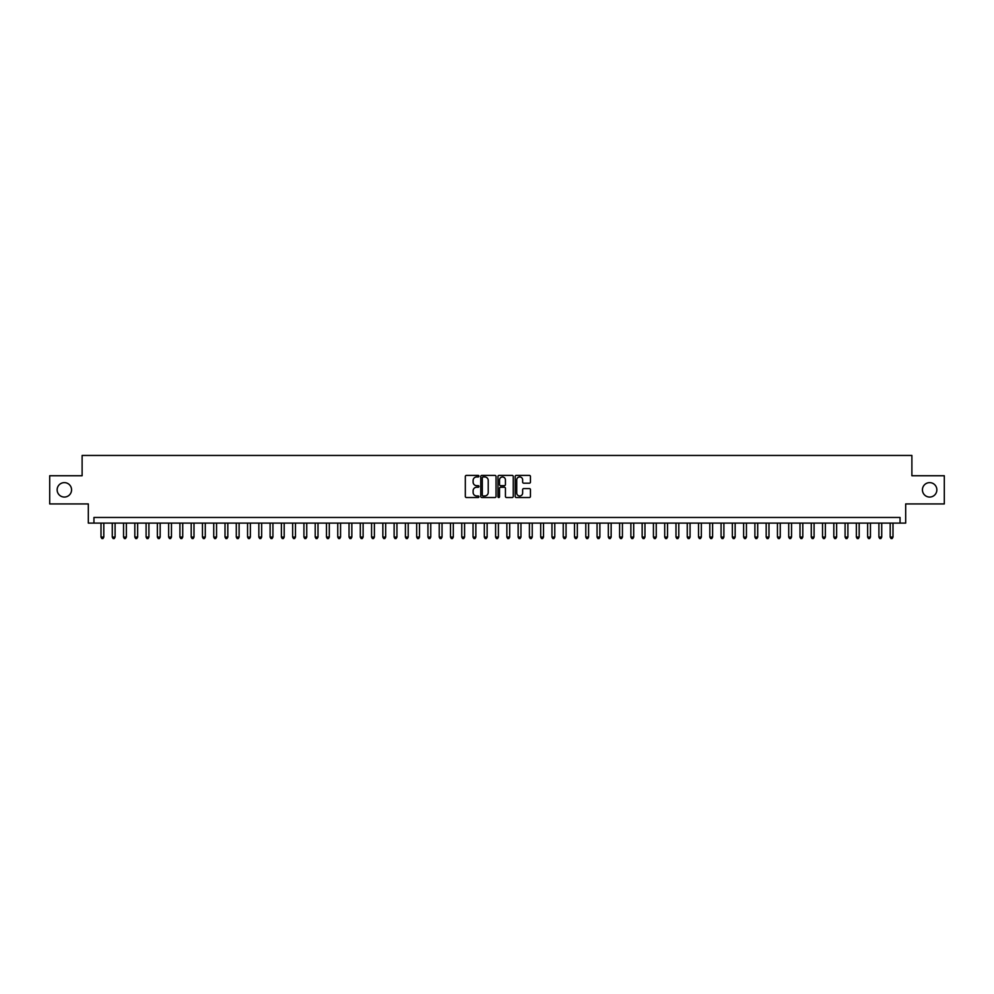 <?xml version="1.0" encoding="UTF-8"?>
<svg xmlns="http://www.w3.org/2000/svg" width="994" height="994" viewBox="0 0 994 994"><rect width="100%" height="100%" fill="white"/><g stroke="black" fill="none" stroke-linecap="round" stroke-linejoin="round"><path stroke-width="1.49" d="M478.959 476.163A0.77 0.77 0 0 0 478.189 475.393L466.434 475.393A1.106 1.106 0 0 0 465.329 476.499L465.329 496.416A1.106 1.106 0 0 0 466.434 497.522L478.189 497.522A0.77 0.77 0 0 0 478.959 496.751A0.77 0.77 0 0 0 478.189 495.981L476.66 495.981A3.541 3.541 0 0 1 473.119 492.44L473.119 490.775A3.541 3.541 0 0 1 476.66 487.234L478.189 487.234A0.77 0.77 0 0 0 478.959 486.464A0.77 0.77 0 0 0 478.189 485.681L476.66 485.681A3.541 3.541 0 0 1 473.119 482.14L473.119 480.487A3.541 3.541 0 0 1 476.66 476.946L478.189 476.946A0.77 0.77 0 0 0 478.959 476.163M922.432 489.843A7.219 7.219 0 0 0 929.639 497.062A7.219 7.219 0 0 0 936.857 489.843A7.219 7.219 0 0 0 929.639 482.624A7.219 7.219 0 0 0 922.432 489.843M57.143 489.843A7.219 7.219 0 0 0 64.361 497.062A7.219 7.219 0 0 0 71.568 489.843A7.219 7.219 0 0 0 64.361 482.624A7.219 7.219 0 0 0 57.143 489.843M529.342 483.196A1.106 1.106 0 0 0 530.448 482.09L530.448 476.499A1.106 1.106 0 0 0 529.342 475.393L516.284 475.393A1.106 1.106 0 0 0 515.178 476.499L515.178 496.416A1.106 1.106 0 0 0 516.284 497.522L529.342 497.522A1.106 1.106 0 0 0 530.448 496.416L530.448 489.669A1.106 1.106 0 0 0 529.342 488.563L523.751 488.563A1.106 1.106 0 0 0 522.645 489.669L522.645 493.012A2.957 2.957 0 0 1 519.688 495.981A2.957 2.957 0 0 1 516.731 493.012L516.731 479.903A2.957 2.957 0 0 1 519.688 476.946A2.957 2.957 0 0 1 522.645 479.903L522.645 482.09A1.106 1.106 0 0 0 523.751 483.196L529.342 483.196M900.055 523.105L905.683 523.105L905.683 503.933L944.3 503.933L944.3 475.753L911.883 475.753L911.883 455.451L82.117 455.451L82.117 475.753L49.7 475.753L49.7 503.933L88.317 503.933L88.317 523.105L900.055 523.105L900.055 517.464L93.945 517.464L93.945 523.105M496.031 476.499A1.106 1.106 0 0 0 494.925 475.393L481.866 475.393A1.106 1.106 0 0 0 480.761 476.499L480.761 496.416A1.106 1.106 0 0 0 481.866 497.522L494.925 497.522A1.106 1.106 0 0 0 496.031 496.416L496.031 476.499M499.075 475.393L512.134 475.393A1.106 1.106 0 0 1 513.239 476.499L513.239 496.416A1.106 1.106 0 0 1 512.134 497.522L506.542 497.522A1.106 1.106 0 0 1 505.437 496.416L505.437 488.34A1.106 1.106 0 0 0 504.331 487.234L500.628 487.234A1.106 1.106 0 0 0 499.522 488.34L499.522 496.751A0.77 0.77 0 0 1 498.739 497.522A0.77 0.77 0 0 1 497.969 496.751L497.969 476.499A1.106 1.106 0 0 1 499.075 475.393M483.084 476.946A0.77 0.77 0 0 0 482.314 477.716L482.314 495.198A0.77 0.77 0 0 0 483.084 495.981L484.687 495.981A3.541 3.541 0 0 0 488.228 492.44L488.228 480.487A3.541 3.541 0 0 0 484.687 476.946L483.084 476.946M505.437 479.953A2.957 2.957 0 0 0 502.479 476.996A2.957 2.957 0 0 0 499.522 479.953L499.522 484.575A1.106 1.106 0 0 0 500.628 485.681L504.331 485.681A1.106 1.106 0 0 0 505.437 484.575L505.437 479.953M101.003 523.105L101.003 537.083L103.811 537.083L103.811 523.105M103.811 537.083L102.966 538.549L101.848 538.549L101.003 537.083M112.272 523.105L112.272 537.083L115.093 537.083L115.093 523.105M115.093 537.083L114.248 538.549L113.117 538.549L112.272 537.083M123.542 523.105L123.542 537.083L126.362 537.083L126.362 523.105M126.362 537.083L125.517 538.549L124.387 538.549L123.542 537.083M134.824 523.105L134.824 537.083L137.644 537.083L137.644 523.105M137.644 537.083L136.787 538.549L135.669 538.549L134.824 537.083M146.093 523.105L146.093 537.083L148.914 537.083L148.914 523.105M148.914 537.083L148.069 538.549L146.938 538.549L146.093 537.083M157.363 523.105L157.363 537.083L160.183 537.083L160.183 523.105M160.183 537.083L159.338 538.549L158.208 538.549L157.363 537.083M168.645 523.105L168.645 537.083L171.465 537.083L171.465 523.105M171.465 537.083L170.62 538.549L169.489 538.549L168.645 537.083M179.914 523.105L179.914 537.083L182.734 537.083L182.734 523.105M182.734 537.083L181.89 538.549L180.759 538.549L179.914 537.083M191.196 523.105L191.196 537.083L194.004 537.083L194.004 523.105M194.004 537.083L193.159 538.549L192.041 538.549L191.196 537.083M202.465 523.105L202.465 537.083L205.286 537.083L205.286 523.105M205.286 537.083L204.441 538.549L203.31 538.549L202.465 537.083M213.735 523.105L213.735 537.083L216.555 537.083L216.555 523.105M216.555 537.083L215.71 538.549L214.58 538.549L213.735 537.083M225.017 523.105L225.017 537.083L227.825 537.083L227.825 523.105M227.825 537.083L226.98 538.549L225.862 538.549L225.017 537.083M236.286 523.105L236.286 537.083L239.107 537.083L239.107 523.105M239.107 537.083L238.262 538.549L237.131 538.549L236.286 537.083M247.556 523.105L247.556 537.083L250.376 537.083L250.376 523.105M250.376 537.083L249.531 538.549L248.401 538.549L247.556 537.083M258.838 523.105L258.838 537.083L261.658 537.083L261.658 523.105M261.658 537.083L260.813 538.549L259.683 538.549L258.838 537.083M270.107 523.105L270.107 537.083L272.928 537.083L272.928 523.105M272.928 537.083L272.083 538.549L270.952 538.549L270.107 537.083M281.389 523.105L281.389 537.083L284.197 537.083L284.197 523.105M284.197 537.083L283.352 538.549L282.234 538.549L281.389 537.083M292.658 523.105L292.658 537.083L295.479 537.083L295.479 523.105M295.479 537.083L294.634 538.549L293.503 538.549L292.658 537.083M303.928 523.105L303.928 537.083L306.748 537.083L306.748 523.105M306.748 537.083L305.903 538.549L304.773 538.549L303.928 537.083M315.21 523.105L315.21 537.083L318.018 537.083L318.018 523.105M318.018 537.083L317.173 538.549L316.055 538.549L315.21 537.083M326.479 523.105L326.479 537.083L329.3 537.083L329.3 523.105M329.3 537.083L328.455 538.549L327.324 538.549L326.479 537.083M337.749 523.105L337.749 537.083L340.569 537.083L340.569 523.105M340.569 537.083L339.724 538.549L338.594 538.549L337.749 537.083M349.031 523.105L349.031 537.083L351.851 537.083L351.851 523.105M351.851 537.083L351.006 538.549L349.876 538.549L349.031 537.083M360.3 523.105L360.3 537.083L363.121 537.083L363.121 523.105M363.121 537.083L362.276 538.549L361.145 538.549L360.3 537.083M371.57 523.105L371.57 537.083L374.39 537.083L374.39 523.105M374.39 537.083L373.545 538.549L372.427 538.549L371.57 537.083M382.852 523.105L382.852 537.083L385.672 537.083L385.672 523.105M385.672 537.083L384.827 538.549L383.696 538.549L382.852 537.083M394.121 523.105L394.121 537.083L396.941 537.083L396.941 523.105M396.941 537.083L396.097 538.549L394.966 538.549L394.121 537.083M405.403 523.105L405.403 537.083L408.211 537.083L408.211 523.105M408.211 537.083L407.366 538.549L406.248 538.549L405.403 537.083M416.672 523.105L416.672 537.083L419.493 537.083L419.493 523.105M419.493 537.083L418.648 538.549L417.517 538.549L416.672 537.083M427.942 523.105L427.942 537.083L430.762 537.083L430.762 523.105M430.762 537.083L429.917 538.549L428.787 538.549L427.942 537.083M439.224 523.105L439.224 537.083L442.044 537.083L442.044 523.105M442.044 537.083L441.199 538.549L440.069 538.549L439.224 537.083M450.493 523.105L450.493 537.083L453.314 537.083L453.314 523.105M453.314 537.083L452.469 538.549L451.338 538.549L450.493 537.083M461.763 523.105L461.763 537.083L464.583 537.083L464.583 523.105M464.583 537.083L463.738 538.549L462.62 538.549L461.763 537.083M473.045 523.105L473.045 537.083L475.865 537.083L475.865 523.105M475.865 537.083L475.02 538.549L473.889 538.549L473.045 537.083M484.314 523.105L484.314 537.083L487.135 537.083L487.135 523.105M487.135 537.083L486.29 538.549L485.159 538.549L484.314 537.083M495.596 523.105L495.596 537.083L498.404 537.083L498.404 523.105M498.404 537.083L497.559 538.549L496.441 538.549L495.596 537.083M506.865 523.105L506.865 537.083L509.686 537.083L509.686 523.105M509.686 537.083L508.841 538.549L507.71 538.549L506.865 537.083M518.135 523.105L518.135 537.083L520.955 537.083L520.955 523.105M520.955 537.083L520.111 538.549L518.98 538.549L518.135 537.083M529.417 523.105L529.417 537.083L532.237 537.083L532.237 523.105M532.237 537.083L531.38 538.549L530.262 538.549L529.417 537.083M540.686 523.105L540.686 537.083L543.507 537.083L543.507 523.105M543.507 537.083L542.662 538.549L541.531 538.549L540.686 537.083M551.956 523.105L551.956 537.083L554.776 537.083L554.776 523.105M554.776 537.083L553.931 538.549L552.801 538.549L551.956 537.083M563.238 523.105L563.238 537.083L566.058 537.083L566.058 523.105M566.058 537.083L565.213 538.549L564.083 538.549L563.238 537.083M574.507 523.105L574.507 537.083L577.328 537.083L577.328 523.105M577.328 537.083L576.483 538.549L575.352 538.549L574.507 537.083M585.789 523.105L585.789 537.083L588.597 537.083L588.597 523.105M588.597 537.083L587.752 538.549L586.634 538.549L585.789 537.083M597.059 523.105L597.059 537.083L599.879 537.083L599.879 523.105M599.879 537.083L599.034 538.549L597.903 538.549L597.059 537.083M608.328 523.105L608.328 537.083L611.148 537.083L611.148 523.105M611.148 537.083L610.304 538.549L609.173 538.549L608.328 537.083M619.61 523.105L619.61 537.083L622.43 537.083L622.43 523.105M622.43 537.083L621.573 538.549L620.455 538.549L619.61 537.083M630.879 523.105L630.879 537.083L633.7 537.083L633.7 523.105M633.7 537.083L632.855 538.549L631.724 538.549L630.879 537.083M642.149 523.105L642.149 537.083L644.969 537.083L644.969 523.105M644.969 537.083L644.124 538.549L642.994 538.549L642.149 537.083M653.431 523.105L653.431 537.083L656.251 537.083L656.251 523.105M656.251 537.083L655.406 538.549L654.276 538.549L653.431 537.083M664.7 523.105L664.7 537.083L667.521 537.083L667.521 523.105M667.521 537.083L666.676 538.549L665.545 538.549L664.7 537.083M675.982 523.105L675.982 537.083L678.79 537.083L678.79 523.105M678.79 537.083L677.945 538.549L676.827 538.549L675.982 537.083M687.252 523.105L687.252 537.083L690.072 537.083L690.072 523.105M690.072 537.083L689.227 538.549L688.096 538.549L687.252 537.083M698.521 523.105L698.521 537.083L701.342 537.083L701.342 523.105M701.342 537.083L700.497 538.549L699.366 538.549L698.521 537.083M709.803 523.105L709.803 537.083L712.611 537.083L712.611 523.105M712.611 537.083L711.766 538.549L710.648 538.549L709.803 537.083M721.072 523.105L721.072 537.083L723.893 537.083L723.893 523.105M723.893 537.083L723.048 538.549L721.917 538.549L721.072 537.083M732.342 523.105L732.342 537.083L735.162 537.083L735.162 523.105M735.162 537.083L734.317 538.549L733.187 538.549L732.342 537.083M743.624 523.105L743.624 537.083L746.444 537.083L746.444 523.105M746.444 537.083L745.599 538.549L744.469 538.549L743.624 537.083M754.893 523.105L754.893 537.083L757.714 537.083L757.714 523.105M757.714 537.083L756.869 538.549L755.738 538.549L754.893 537.083M766.175 523.105L766.175 537.083L768.983 537.083L768.983 523.105M768.983 537.083L768.138 538.549L767.02 538.549L766.175 537.083M777.445 523.105L777.445 537.083L780.265 537.083L780.265 523.105M780.265 537.083L779.42 538.549L778.29 538.549L777.445 537.083M788.714 523.105L788.714 537.083L791.535 537.083L791.535 523.105M791.535 537.083L790.69 538.549L789.559 538.549L788.714 537.083M799.996 523.105L799.996 537.083L802.804 537.083L802.804 523.105M802.804 537.083L801.959 538.549L800.841 538.549L799.996 537.083M811.266 523.105L811.266 537.083L814.086 537.083L814.086 523.105M814.086 537.083L813.241 538.549L812.11 538.549L811.266 537.083M822.535 523.105L822.535 537.083L825.355 537.083L825.355 523.105M825.355 537.083L824.511 538.549L823.38 538.549L822.535 537.083M833.817 523.105L833.817 537.083L836.637 537.083L836.637 523.105M836.637 537.083L835.792 538.549L834.662 538.549L833.817 537.083M845.086 523.105L845.086 537.083L847.907 537.083L847.907 523.105M847.907 537.083L847.062 538.549L845.931 538.549L845.086 537.083M856.356 523.105L856.356 537.083L859.176 537.083L859.176 523.105M859.176 537.083L858.331 538.549L857.213 538.549L856.356 537.083M867.638 523.105L867.638 537.083L870.458 537.083L870.458 523.105M870.458 537.083L869.613 538.549L868.483 538.549L867.638 537.083M878.907 523.105L878.907 537.083L881.728 537.083L881.728 523.105M881.728 537.083L880.883 538.549L879.752 538.549L878.907 537.083M890.189 523.105L890.189 537.083L892.997 537.083L892.997 523.105M892.997 537.083L892.152 538.549L891.034 538.549L890.189 537.083"/></g></svg>
